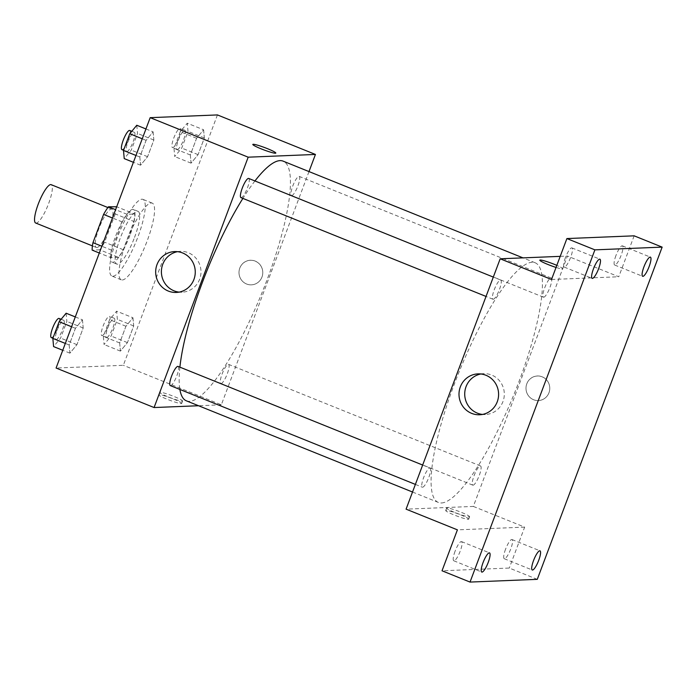 <?xml version="1.0" encoding="UTF-8"?>
<svg xmlns="http://www.w3.org/2000/svg" width="697" height="697" viewBox="0 0 697 697"><rect width="100%" height="100%" fill="white"/><g stroke="black" fill="none" stroke-linecap="round" stroke-linejoin="round"><path stroke-width="0.52" stroke-dasharray="3.48 2.61" d="M35.695 223.023A20.675 4.748 112 0 0 36.192 223.101A20.675 4.748 112 0 0 48.224 204.63A20.675 4.748 112 0 0 51.16 184.67M96.857 247.566A20.675 4.748 112 0 0 108.889 229.086A20.675 4.748 112 0 0 111.825 209.126A20.675 4.748 112 0 0 99.697 226.534A20.675 4.748 112 0 0 96.36 247.487A20.675 4.748 112 0 0 96.857 247.566M115.223 213.944L104.602 242.199A27.775 6.369 112 0 1 99.749 249.822L118.412 257.341A27.775 6.369 112 0 0 123.273 249.726L133.894 221.472L115.223 213.944A27.775 6.369 112 0 0 116.033 206.486M99.749 249.822L92.161 250.127M123.273 249.726L104.602 242.199M118.412 257.341L110.823 257.655L99.314 253.011M133.894 221.472A27.775 6.369 112 0 0 134.704 214.014L116.704 206.756M110.823 257.655A27.775 6.369 112 0 1 111.633 250.197L122.254 221.942A27.775 6.369 112 0 1 127.107 214.319L134.704 214.014M129.877 235.542A28.429 6.526 -68 0 1 112.13 262.203A28.429 6.526 -68 0 1 116.713 233.39A28.429 6.526 -68 0 1 133.397 209.466A28.429 6.526 -68 0 1 129.877 235.542M134.538 237.424A28.429 6.526 112 0 0 138.058 211.348A28.429 6.526 112 0 0 121.374 235.272A28.429 6.526 112 0 0 116.791 264.085A28.429 6.526 112 0 0 117.471 264.198A28.429 6.526 112 0 0 134.538 237.424M122.254 221.942L112.478 218.004M111.633 250.197L101.858 246.25M127.107 214.319L115.597 209.684M112.949 276.23A41.358 9.488 112 0 0 137.013 239.28A41.358 9.488 112 0 0 142.894 199.359A41.358 9.488 112 0 0 118.629 234.166A41.358 9.488 112 0 0 111.964 276.073A41.358 9.488 112 0 0 112.949 276.23M122.28 279.994A41.358 9.488 112 0 0 146.344 243.044A41.358 9.488 112 0 0 152.225 203.123A41.358 9.488 112 0 0 127.96 237.93A41.358 9.488 112 0 0 121.295 279.837A41.358 9.488 112 0 0 122.28 279.994M203.602 129.79L204.343 137.971L198.079 154.656L191.065 163.15L190.316 154.969L196.589 138.285L203.602 129.79L204.343 137.971L198.079 154.656L191.065 163.15L190.316 154.969L196.589 138.285L203.602 129.79L187.266 123.203L188.016 131.385L181.743 148.069L174.729 156.564L173.989 148.383L180.253 131.698L187.266 123.203M153.113 131.846L153.854 140.027L147.59 156.703L140.576 165.198L139.827 157.017L146.1 140.341L153.113 131.846L153.854 140.027L147.59 156.703L140.576 165.198L139.827 157.017L146.1 140.341L153.113 131.846L145.943 128.954M217.438 114.927L123.334 365.298L56.082 368.025M132.953 317.754L133.693 325.935L127.429 342.619L120.415 351.114L119.666 342.933L125.939 326.257L132.953 317.754L133.693 325.935L127.429 342.619L120.415 351.114L119.666 342.933L125.939 326.257L132.953 317.754L116.617 311.167L117.366 319.357L111.093 336.032L104.08 344.527L103.33 336.346L109.603 319.67L116.617 311.167M82.464 319.81L83.204 327.991L76.94 344.666L69.918 353.17L69.177 344.98L75.442 328.304L82.464 319.81L83.204 327.991L76.94 344.666L69.918 353.17L69.177 344.98L75.442 328.304L82.464 319.81L75.293 316.917M308.998 171.575L221.332 404.809L123.334 365.298M246.59 284.01A12.276 11.884 -92.3 0 0 262.769 272.091A12.276 11.884 -92.3 0 0 239.158 270.532A12.276 11.884 -92.3 0 0 251.382 284.838A12.276 11.884 -92.3 0 0 262.76 272.091A12.276 11.884 -92.3 0 0 239.158 270.541A12.276 11.884 -92.3 0 0 246.59 284.01M186.43 400.853A129.241 29.649 112 0 0 189.514 401.359A129.241 29.649 112 0 0 264.721 285.892A129.241 29.649 112 0 0 283.095 161.129M254.936 180.959A129.241 29.649 112 0 0 242.887 198.401M179.896 367.153A129.241 29.649 112 0 0 179.87 389.44M221.332 404.809L198.532 405.741M240.97 197.626A10.342 2.37 112 0 0 241.223 197.669A10.342 2.37 112 0 0 247.235 188.425A10.342 2.37 112 0 0 248.707 178.449M291.712 195.613A10.342 2.37 112 0 0 297.724 186.378A10.342 2.37 112 0 0 299.196 176.393A10.342 2.37 112 0 0 293.132 185.097A10.342 2.37 112 0 0 291.468 195.578A10.342 2.37 112 0 0 291.712 195.613M221.062 383.577A10.342 2.37 112 0 0 227.074 374.341A10.342 2.37 112 0 0 228.546 364.365A10.342 2.37 112 0 0 222.482 373.061A10.342 2.37 112 0 0 220.81 383.542A10.342 2.37 112 0 0 221.062 383.577M178.057 366.413A10.342 2.37 -68 0 1 176.393 376.894A10.342 2.37 -68 0 1 170.321 385.589M181.29 403.589A12.276 1.228 20.6 0 0 181.699 403.441A12.276 1.228 20.6 0 0 170.643 397.97A12.276 1.228 20.6 0 0 158.716 394.798A12.276 1.228 20.6 0 0 168.447 399.764A12.276 1.228 20.6 0 0 181.29 403.589M182.205 401.167A12.276 1.228 20.6 0 0 182.614 401.01A12.276 1.228 20.6 0 0 171.558 395.539A12.276 1.228 20.6 0 0 159.63 392.376A12.276 1.228 20.6 0 0 169.354 397.334A12.276 1.228 20.6 0 0 182.205 401.167M275.803 153.079L275.803 153.079A12.276 1.228 -159.4 0 1 263.884 149.916A12.276 1.228 -159.4 0 1 252.819 144.445A12.276 1.228 -159.4 0 1 252.819 144.436L252.819 144.436M177.508 251.678A20.448 19.795 87.7 0 1 180.357 251.347A20.448 19.795 87.7 0 1 200.971 270.976A20.448 19.795 87.7 0 1 182.022 292.209A20.448 19.795 87.7 0 1 179.146 292.113M441.515 502.973A129.241 29.649 112 0 0 516.712 387.506A129.241 29.649 112 0 0 535.087 262.743A129.241 29.649 112 0 0 459.253 371.518A129.241 29.649 112 0 0 438.422 502.467A129.241 29.649 112 0 0 441.515 502.973M429.805 467.983A10.342 2.37 -68 0 1 430.049 468.027A10.342 2.37 -68 0 1 428.385 478.499A10.342 2.37 -68 0 1 422.321 487.203A10.342 2.37 -68 0 1 423.785 477.227A10.342 2.37 -68 0 1 429.805 467.983M543.712 297.227A10.342 2.37 112 0 0 549.724 287.992A10.342 2.37 112 0 0 551.196 278.007A10.342 2.37 112 0 0 545.124 286.711A10.342 2.37 112 0 0 543.46 297.192A10.342 2.37 112 0 0 543.712 297.227M473.054 485.19A10.342 2.37 112 0 0 479.074 475.955A10.342 2.37 112 0 0 480.547 465.979A10.342 2.37 112 0 0 474.474 474.674A10.342 2.37 112 0 0 472.81 485.156A10.342 2.37 112 0 0 473.054 485.19M493.215 299.283A10.342 2.37 112 0 0 499.235 290.039A10.342 2.37 112 0 0 500.707 280.063A10.342 2.37 112 0 0 494.635 288.767A10.342 2.37 112 0 0 492.971 299.24A10.342 2.37 112 0 0 493.215 299.283M560.214 256.357L567.436 256.06L473.333 506.423L406.081 509.158M634.148 235.83L618.77 276.761L567.436 256.06M537.282 579.338L509.28 568.046L442.029 570.782M473.333 506.423L524.658 527.124L509.28 568.046M533.58 399.729A12.276 11.884 -92.3 0 0 549.759 387.811A12.276 11.884 -92.3 0 0 526.157 386.26A12.276 11.884 -92.3 0 0 538.38 400.566A12.276 11.884 -92.3 0 0 549.759 387.811A12.276 11.884 -92.3 0 0 526.148 386.26A12.276 11.884 -92.3 0 0 533.58 399.729M551.519 279.488L618.77 276.761M539.809 260.164L539.818 260.164A12.276 1.228 -159.4 0 1 539.818 260.164A12.276 1.228 -159.4 0 0 550.874 265.635A12.276 1.228 -159.4 0 0 562.801 268.807A12.276 1.228 -159.4 0 0 556.816 265.383A12.276 1.228 -159.4 0 1 562.801 268.798A12.276 1.228 -159.4 0 1 556.049 267.439M524.658 527.124L457.406 529.851M468.288 519.317A12.276 1.228 20.6 0 0 468.698 519.169A12.276 1.228 20.6 0 0 457.633 513.689A12.276 1.228 20.6 0 0 445.705 510.526A12.276 1.228 20.6 0 0 455.437 515.484A12.276 1.228 20.6 0 0 468.288 519.317M469.194 516.886A12.276 1.228 20.6 0 0 469.604 516.738A12.276 1.228 20.6 0 0 458.548 511.267A12.276 1.228 20.6 0 0 446.62 508.096A12.276 1.228 20.6 0 0 456.352 513.062A12.276 1.228 20.6 0 0 469.194 516.886M480.834 373.993A20.448 19.795 87.7 0 1 483.692 373.662A20.448 19.795 87.7 0 1 504.297 393.291A20.448 19.795 87.7 0 1 485.347 414.523A20.448 19.795 87.7 0 1 482.481 414.427M615.948 255.538A10.342 2.37 112 0 0 614.667 265.026A10.342 2.37 112 0 0 620.731 256.322A10.342 2.37 112 0 0 622.395 245.841A10.342 2.37 112 0 0 615.948 255.538M565.45 257.585A10.342 2.37 112 0 0 564.178 267.073A10.342 2.37 112 0 0 570.242 258.369A10.342 2.37 112 0 0 571.906 247.897A10.342 2.37 112 0 0 565.45 257.585M505.552 549.236A10.342 2.37 112 0 0 504.271 558.715A10.342 2.37 112 0 0 510.335 550.011A10.342 2.37 112 0 0 512.007 539.539A10.342 2.37 112 0 0 505.552 549.236M455.063 551.283A10.342 2.37 112 0 0 453.782 560.771A10.342 2.37 112 0 0 459.846 552.068A10.342 2.37 112 0 0 461.51 541.595A10.342 2.37 112 0 0 455.063 551.283M66.128 313.223L66.868 321.404L60.604 338.08L53.591 346.583M56.239 339.535A10.342 2.37 112 0 0 62.251 330.291A10.342 2.37 112 0 0 63.723 320.315A10.342 2.37 112 0 0 57.659 329.01A10.342 2.37 112 0 0 55.987 339.491A10.342 2.37 112 0 0 56.239 339.535M83.204 327.991L66.868 321.404M76.94 344.666L60.604 338.08M69.918 353.17L62.756 350.277M69.177 344.98L65.326 343.429M75.442 328.304L71.599 326.754M51.325 337.609A10.342 2.37 112 0 0 51.569 337.653A10.342 2.37 112 0 0 57.59 328.409A10.342 2.37 112 0 0 59.053 318.433M136.778 125.26L137.527 133.441L131.254 150.116L124.24 158.611M126.889 151.563A10.342 2.37 112 0 0 132.909 142.327A10.342 2.37 112 0 0 134.373 132.343A10.342 2.37 112 0 0 128.309 141.047A10.342 2.37 112 0 0 126.645 151.528A10.342 2.37 112 0 0 126.889 151.563M153.854 140.027L137.527 133.441M147.59 156.703L131.254 150.116M140.576 165.198L133.406 162.314M139.827 157.017L135.976 155.466M146.1 140.341L142.249 138.79M121.975 149.646A10.342 2.37 112 0 0 122.219 149.681A10.342 2.37 112 0 0 128.239 140.445A10.342 2.37 112 0 0 129.712 130.461M106.728 337.479A10.342 2.37 112 0 0 112.748 328.243A10.342 2.37 112 0 0 114.212 318.259A10.342 2.37 112 0 0 108.148 326.963A10.342 2.37 112 0 0 106.484 337.435A10.342 2.37 112 0 0 106.728 337.479M133.693 325.935L117.366 319.357M127.429 342.619L111.093 336.032M120.415 351.114L104.08 344.527M119.666 342.933L103.33 336.346M125.939 326.257L109.603 319.67M102.058 335.597A10.342 2.37 112 0 0 108.079 326.362A10.342 2.37 112 0 0 109.551 316.377A10.342 2.37 112 0 0 103.478 325.081A10.342 2.37 112 0 0 101.814 335.553A10.342 2.37 112 0 0 102.058 335.597M177.378 149.515A10.342 2.37 112 0 0 183.398 140.271A10.342 2.37 112 0 0 184.862 130.295A10.342 2.37 112 0 0 178.798 138.999A10.342 2.37 112 0 0 177.134 149.472A10.342 2.37 112 0 0 177.378 149.515M204.343 137.971L188.016 131.385M198.079 154.656L181.743 148.069M191.065 163.15L174.729 156.564M190.316 154.969L173.989 148.383M196.589 138.285L180.253 131.698M172.717 147.633A10.342 2.37 112 0 0 178.728 138.389A10.342 2.37 112 0 0 180.201 128.414A10.342 2.37 112 0 0 174.137 137.117A10.342 2.37 112 0 0 172.464 147.59A10.342 2.37 112 0 0 172.717 147.633M92.413 245.893L96.36 247.487M107.887 207.54L111.825 209.126M138.058 211.348L133.397 209.466M116.791 264.085L112.13 262.203M152.225 203.123L142.894 199.359M121.295 279.837L111.964 276.073M159.63 392.376L158.716 394.798M182.614 401.01L181.699 403.441M180.357 251.347L174.642 251.582M182.022 292.209L176.297 292.444M535.087 262.743L522.985 257.864M438.422 502.467L412.519 492.021M415.377 484.406L422.321 487.203M422.661 465.047L430.049 468.027M551.196 278.007L299.196 176.393M543.46 297.192L291.468 195.578M480.547 465.979L228.546 364.365M472.81 485.156L220.81 383.542M500.707 280.063L493.31 277.084M492.971 299.24L486.036 296.443M446.62 508.096L445.705 510.526M469.604 516.738L468.698 519.169M483.692 373.662L477.968 373.888M485.347 414.523L479.623 414.759M614.667 265.026L642.66 276.308M622.395 245.841L650.397 257.132M504.271 558.715L532.273 570.007M512.007 539.539L540.001 550.83M453.782 560.771L481.784 572.063M461.51 541.595L489.512 552.878M564.178 267.073L592.171 278.364M571.906 247.897L599.908 259.188M63.723 320.315L61.136 319.27M55.987 339.491L52.902 338.245M134.373 132.343L131.785 131.306M126.645 151.528L123.552 150.282M114.212 318.259L109.551 316.377M106.484 337.435L101.814 335.553M184.862 130.295L180.201 128.414M177.134 149.472L172.464 147.59"/><path stroke-width="1.05" d="M107.887 207.54L51.16 184.67A20.675 4.748 112 0 0 39.032 202.069A20.675 4.748 112 0 0 35.695 223.023L92.413 245.893M101.858 246.25L92.962 242.669L103.583 214.415A27.775 6.369 112 0 1 108.444 206.791L116.704 206.756M92.962 242.669A27.775 6.369 112 0 0 92.161 250.127L99.314 253.011M112.478 218.004L103.583 214.415M115.597 209.684L108.444 206.791M198.532 405.741L154.081 407.545L56.082 368.025L150.186 117.662L217.438 114.927L315.436 154.446L308.998 171.575M522.985 257.864L283.095 161.129A129.241 29.649 112 0 0 254.936 180.959M242.887 198.401A129.241 29.649 112 0 0 179.896 367.153M179.87 389.44A129.241 29.649 112 0 0 186.43 400.853L412.519 492.021M154.081 407.545L248.184 157.182L315.436 154.446M493.31 277.084L248.707 178.449A10.342 2.37 112 0 0 242.643 187.153A10.342 2.37 112 0 0 240.97 197.626L486.036 296.443M415.377 484.406L170.321 385.589A10.342 2.37 -68 0 1 171.793 375.613A10.342 2.37 -68 0 1 177.805 366.378A10.342 2.37 -68 0 1 178.057 366.413L422.661 465.047M248.184 157.182L150.186 117.662M168.308 291.058A20.448 19.795 87.7 0 1 155.936 268.624A20.448 19.795 87.7 0 1 174.642 251.582A20.448 19.795 87.7 0 1 195.247 271.211A20.448 19.795 87.7 0 1 176.297 292.444A20.448 19.795 87.7 0 1 168.308 291.058M252.819 144.436A12.276 1.228 -159.4 0 1 253.229 144.288A12.276 1.228 -159.4 0 1 266.08 148.112A12.276 1.228 -159.4 0 1 275.812 153.079A12.276 1.228 -159.4 0 1 263.884 149.907A12.276 1.228 -159.4 0 1 252.819 144.436A12.276 1.228 -159.4 0 1 253.229 144.288A12.276 1.228 -159.4 0 1 266.071 148.112A12.276 1.228 -159.4 0 1 275.803 153.079M179.146 292.113A20.448 19.795 87.7 0 1 174.032 290.823A20.448 19.795 87.7 0 1 161.477 269.861A20.448 19.795 87.7 0 1 177.508 251.678M470.031 582.073L594.898 249.857L662.15 247.121L537.282 579.338L470.031 582.073L442.029 570.782L457.406 529.851L406.081 509.158L500.185 258.796L560.214 256.357M662.15 247.121L634.148 235.83L566.896 238.566L594.898 249.857M500.185 258.796L551.519 279.488L566.896 238.566M471.642 413.365A20.448 19.795 87.7 0 1 459.262 390.93A20.448 19.795 87.7 0 1 477.968 373.888A20.448 19.795 87.7 0 1 498.582 393.517A20.448 19.795 87.7 0 1 479.623 414.759A20.448 19.795 87.7 0 1 471.642 413.365M540.227 260.016A12.276 1.228 -159.4 0 1 556.825 265.374A12.276 1.228 -159.4 0 0 540.219 260.016A12.276 1.228 -159.4 0 0 539.818 260.164A12.276 1.228 -159.4 0 1 540.219 260.016M556.049 267.439A12.276 1.228 -159.4 0 1 539.818 260.164M482.481 414.427A20.448 19.795 87.7 0 1 477.358 413.138A20.448 19.795 87.7 0 1 464.803 392.167A20.448 19.795 87.7 0 1 480.834 373.993M598.627 268.667A10.342 2.37 -68 0 1 592.171 278.364A10.342 2.37 -68 0 1 593.452 268.876A10.342 2.37 -68 0 1 599.908 259.188A10.342 2.37 -68 0 1 598.627 268.667M488.231 562.366A10.342 2.37 -68 0 1 481.784 572.063A10.342 2.37 -68 0 1 483.065 562.575A10.342 2.37 -68 0 1 489.512 552.878A10.342 2.37 -68 0 1 488.231 562.366M538.72 560.31A10.342 2.37 -68 0 1 532.273 570.007A10.342 2.37 -68 0 1 533.553 560.527A10.342 2.37 -68 0 1 540.001 550.83A10.342 2.37 -68 0 1 538.72 560.31M649.116 266.62A10.342 2.37 -68 0 1 642.66 276.308A10.342 2.37 -68 0 1 643.941 266.829A10.342 2.37 -68 0 1 650.397 257.132A10.342 2.37 -68 0 1 649.116 266.62M62.756 350.277L53.591 346.583L52.841 338.402L59.114 321.718L66.128 313.223L75.293 316.917M65.326 343.429L52.841 338.402M71.599 326.754L59.114 321.718M61.136 319.27L59.053 318.433A10.342 2.37 112 0 0 52.989 327.128A10.342 2.37 112 0 0 51.325 337.609L52.902 338.245M133.406 162.314L124.24 158.611L123.491 150.43L129.764 133.754L136.778 125.26L145.943 128.954M135.976 155.466L123.491 150.43M142.249 138.79L129.764 133.754M131.785 131.306L129.712 130.461A10.342 2.37 112 0 0 123.639 139.165A10.342 2.37 112 0 0 121.975 149.646L123.552 150.282"/></g></svg>
